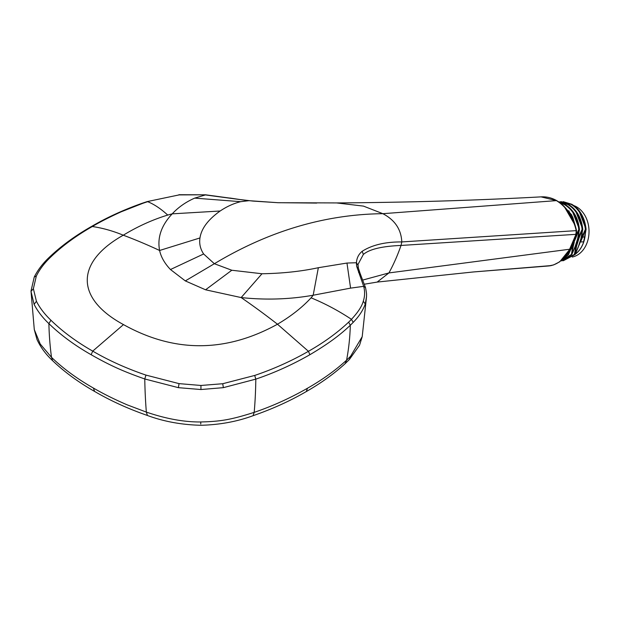 <?xml version="1.0" encoding="UTF-8"?>
<svg xmlns="http://www.w3.org/2000/svg" width="620" height="620" viewBox="0 0 620 620"><rect width="100%" height="100%" fill="white"/><g stroke="black" fill="none" stroke-linecap="round" stroke-linejoin="round"><path stroke-width="0.93" d="M576.019 231.004L576.205 230.64A293186.088 46841.07 -15.9 0 1 401.799 241.932C385.377 241.815 372.178 244.931 362.196 251.278C358.624 254.246 356.709 258.067 356.454 262.733L346.967 263.05L318.347 267.708C301.173 271.405 282.387 273.42 261.989 273.753L231.81 270.243L214.365 263.725C268.739 231.028 324.903 214.35 382.842 213.683L556.442 200.624C566.424 206.84 573.012 216.845 576.205 230.64L575.98 234.337L575.841 233.639L575.98 234.337L401.024 245.442C381.92 246.241 369.357 249.248 363.343 254.463L358.011 264.422L358.36 268.042L356.779 266.623L363.676 286.347L350.587 288.13L313.178 295.228A108.701 59.566 174.8 0 1 311.07 297.825C302.196 307.45 290.997 316.247 277.481 324.221C225.618 352.764 174.282 352.888 123.473 324.601L92.729 351.122C108.748 360.476 126.496 368.466 145.964 375.1L179.033 383.625L200.95 385.469L222.735 383.726L254.704 375.449C273.482 369.086 291.4 361.042 308.442 351.3L277.481 324.221A666.206 384.632 -120 0 0 241.157 297.569L205.569 289.796L185.31 280.906L214.365 263.725L203.631 253.975C200.314 248.953 199.09 243.613 199.973 237.948C201.368 228.578 208.088 219.604 220.147 211.009C226.804 206.537 233.639 203.43 240.661 201.678L194.688 198.121C185.876 201.981 178.389 207.22 172.221 213.846A108.74 69.153 2.5 0 0 167.725 215.07C152.567 219.697 137.749 226.409 123.279 235.197C75.183 262.268 75.276 298.483 123.473 324.601M575.98 234.337L569.625 249.24C565.262 258.098 559.124 263.539 551.196 265.577L473.354 271.963L377.154 282.085L388.926 272.932A302104.439 83235.171 -166.7 0 1 569.625 249.24L576.344 234.19L576.569 230.694L575.484 226.486C571.942 214.753 565.719 206.15 556.822 200.694L541.043 196.873M362.894 280.023L388.926 272.932A166.888 132.889 -92.9 0 0 401.024 245.442L401.799 241.932C401.202 229.4 394.886 219.984 382.842 213.683L363.49 206.111L336.652 202.934L278.086 202.717L248.969 200.679L240.661 201.678M261.989 273.753L241.157 297.569C265.786 300.165 289.796 299.382 313.178 295.228L318.347 267.708M357.98 265.321L356.454 262.733A66.828 27.807 27.3 0 0 356.779 266.623M548.235 265.996A34.317 26.381 -91.8 0 0 548.328 265.988L473.285 271.971M248.883 200.671L248.969 200.679A66.828 11.935 -172.6 0 1 240.824 199.671L205.352 194.936L194.688 198.121M167.725 215.07C160.844 208.762 154.163 204.298 147.692 201.686A171.911 90.21 -2.5 0 0 142.802 203.313L121.125 211.831C109.484 217.139 99.882 222.03 92.318 226.525C102.385 227.974 112.708 230.865 123.279 235.197A666.206 384.64 60 0 1 159.603 250.48C157.155 237.607 161.363 225.393 172.221 213.846L220.147 211.009M199.973 237.948L159.603 250.48C161.03 257.052 164.649 263.399 170.469 269.529L185.31 280.906M311.07 297.825C324.911 303.49 338.373 310.651 351.463 319.323C357.957 312.364 361.902 306.334 363.281 301.212C364.885 296.414 365.017 291.454 363.676 286.347L365.513 287.603L360.142 273.505L358.562 272.451M362.204 336.675L359.553 345.208L349.37 359.522L345.077 363.723L346.58 360.173A317.425 254.425 -153.7 0 0 350.315 325.237A179.451 107.748 3.5 0 0 353.183 322.377C358.972 316.518 363.002 310.387 365.265 303.971L366.544 296.554L362.204 336.675L350.633 356.182A169.214 100.673 -177.8 0 1 346.58 360.173C335.412 370.396 322.392 379.75 307.512 388.228L306.249 391.584C320.92 383.207 333.862 373.922 345.069 363.731L345.069 363.731M353.183 322.377L351.463 319.323A172.531 105.059 -174.9 0 1 348.634 322.152L350.315 325.237C340.845 334.335 329.119 343.341 309.892 354.71C292.307 364.738 274.28 372.876 255.812 379.13L223.363 387.655L200.95 389.531L178.382 387.663L144.77 378.975C122.59 371.178 109.756 365.288 91.132 354.718L92.729 351.122C76.5 341.876 62.566 331.576 50.925 320.23C44.64 314.239 39.804 307.923 36.417 301.281L33.372 288.719L36.309 276.094C39.556 269.514 44.222 263.298 50.305 257.44C62.039 246.101 76.043 235.794 92.318 226.525L91.272 226.61C106.617 217.612 123.582 209.831 142.166 203.259L147.103 201.616L179.126 194.897L205.561 194.804L229.756 198.09M348.634 322.152C337.319 332.8 323.919 342.519 308.442 351.3L309.892 354.71M145.964 375.1L144.77 378.975A431.435 169.934 107.4 0 0 146.343 412.091C166.09 418.825 184.225 422.119 200.756 421.972C221.301 421.476 231.477 419.531 254.185 412.37C272.281 406.232 290.059 398.187 307.512 388.228M574.213 222.712L565.618 208.018M575.964 228.214L568.85 210.754M585.148 234.918A26.273 20.166 87.8 0 1 577.669 252.03A26.273 20.166 87.8 0 1 575.314 254.06M574.213 239.909L573.601 242.226A26.303 19.832 85.7 0 1 572.299 245.69M574.864 238.251L573.934 242.226A26.303 19.832 85.7 0 1 571.408 248.054M574.066 240.281L568.563 254.572L568.99 250.868M563.983 257.951L567.757 254.735L568.145 252.286M575.128 225.339L564.208 206.491M575.879 227.897L572.725 216.992L563.247 205.538M581.157 238.049L580.235 241.971A26.303 19.832 85.7 0 1 578.925 245.435M584.49 237.793L583.544 241.854L580.56 241.963L581.855 234.926M575.329 237.018L572.71 246.156A26.459 19.918 85.9 0 1 570.842 249.449M579.057 229.547L578.778 229.571C577.491 217.992 572.733 209.676 564.495 204.623L564.696 204.476C572.989 209.614 577.778 217.969 579.057 229.547L578.778 229.571A59.598 33.759 119.6 0 0 575.166 238.126L575.701 238.266L573.934 242.226M564.495 204.623L559.93 202.74M563.394 258.587L568.214 254.649A0.643 0.527 -58.1 0 0 568.4 254.44A0.643 0.434 -10.5 0 1 568.168 254.564L568.455 254.642A0.651 0.395 -117.4 0 0 568.517 254.433A58.427 33.736 -60 0 0 571.966 246.264L572.942 244.001M561.875 260.849L575.143 254.177A58.102 33.542 120 0 0 578.592 246.008L581.111 238.034M579.568 243.753L575.034 254.541L563.27 260.757M585.993 229.741A67.402 39.533 120.2 0 1 584.691 236.755L584.443 237.817M578.801 210.374L586.055 229.261A0.682 0.465 -119.3 0 1 586.039 229.663A0.643 0.434 169.8 0 1 585.892 229.842A66.472 38.378 120 0 1 584.567 236.964L582.692 237.034L580.56 241.963L581.808 237.77L582.226 233.004M572.066 246.156L568.439 254.681M577.84 238.173L576.918 242.102A26.303 19.832 85.7 0 1 575.616 245.559M578.545 235.05L577.243 242.102A26.303 19.832 85.7 0 1 574.717 247.922M561.526 260.377L571.532 254.526A0.643 0.527 -58.1 0 0 571.718 254.309L571.826 254.309A58.11 33.55 120 0 0 575.283 246.14L577.801 238.158M572.71 246.156L571.477 254.44A0.643 0.434 -10.5 0 0 571.718 254.309L573.268 246.218L572.71 246.156M579.01 229.935L579.158 230.097A58.094 33.542 120 0 0 575.701 238.266M564.696 204.476L559.504 202.422M563.014 258.982L568.571 254.549M578.592 246.008L581.173 237.964L582.746 229.392L575.468 210.49M575.159 254.208A59.613 35.069 120.4 0 0 578.654 246.008M584.35 237.847L584.644 236.933M586.055 229.261L584.133 239.328M582.164 236.879L582.692 237.034A59.621 34.418 120 0 1 585.784 229.842A0.651 0.395 62.7 0 0 585.745 229.586L585.892 229.842A0.643 0.527 121.9 0 0 585.993 229.571L585.404 229.315A60.721 34.418 119.6 0 0 582.164 236.879L581.808 237.77L582.343 237.925M585.636 229.679L585.404 229.315C583.753 217.24 578.995 208.924 571.121 204.368L560.542 201.849M568.331 254.82L562.983 259.013M575.283 246.14L577.863 238.096L579.429 229.516L572.159 210.622M578.909 233.151L578.483 238.003L576.019 246.024A26.459 19.918 85.9 0 1 574.159 249.325M582.366 229.423L582.087 229.447C580.8 217.86 576.042 209.544 567.804 204.499L568.013 204.352C576.306 209.483 581.095 217.837 582.366 229.423L582.087 229.447A59.598 33.759 119.6 0 0 578.483 238.003L579.018 238.142L576.585 246.086L576.019 246.024L574.384 254.479L574.841 254.394A0.643 0.527 -58.1 0 0 575.034 254.185L575.143 254.177A0.651 0.395 -117.4 0 1 575.089 254.386L575.197 254.293M567.804 204.499L558.814 201.95M561.232 260.632L571.307 254.719M577.39 240.095L579.444 229.803A0.682 0.465 -119.3 0 1 579.444 229.803A0.682 0.465 -119.3 0 0 579.429 229.516L579.119 229.842A0.651 0.395 62.7 0 1 579.158 230.097L579.266 230.097A0.643 0.434 169.8 0 0 579.413 229.912L579.359 229.826A0.643 0.527 121.9 0 1 579.266 230.097L577.708 238.188M579.382 229.524C578.46 222.278 578.297 222.96 576.561 218.015L571.152 209.428L565.029 204.468L559.317 202.29L565.122 204.515M571.849 254.34A59.613 35.069 120.4 0 0 575.337 246.14M571.477 254.44L561.146 260.702L574.794 254.309A0.643 0.434 -10.5 0 0 575.034 254.185L576.585 246.086M568.339 204.337L568.393 204.352C576.701 209.49 581.49 217.837 582.761 229.385L582.699 229.392C581.777 222.154 581.607 222.812 579.87 217.883L574.461 209.297L568.339 204.337L558.55 201.763M580.707 239.971L582.761 229.385A0.682 0.465 -119.3 0 1 582.761 229.671L582.761 229.671A0.682 0.465 -119.3 0 1 582.73 229.787A0.643 0.434 169.8 0 1 582.575 229.966L582.467 229.974A58.094 33.542 120 0 0 579.018 238.142M571.656 204.213L571.71 204.22C580.018 209.366 584.807 217.713 586.078 229.261L586.009 229.268C584.474 219.248 583.753 218.465 580.537 212.776C578.514 209.397 575.554 206.537 571.656 204.213L561.123 201.663M585.683 229.292C584.404 217.713 579.622 209.358 571.322 204.22L560.1 201.733M565.029 204.468L565.083 204.476C573.392 209.622 578.181 217.969 579.452 229.516L579.444 229.795A0.682 0.465 -119.3 0 1 579.413 229.912M582.32 229.811L582.467 229.974A0.651 0.395 62.7 0 0 582.436 229.71L582.676 229.702A0.643 0.527 121.9 0 1 582.575 229.966L581.025 238.065M568.013 204.352L558.573 201.779M576.251 243.877L571.772 254.518A0.651 0.395 -117.4 0 0 571.826 254.309L571.756 254.556M561.596 260.865L574.624 254.588M582.699 229.392L582.73 229.787M586.009 229.268L586.039 229.663M572.283 257.029A26.373 20.235 -92.2 0 0 586.187 217.969A26.373 20.235 -92.2 0 0 573.864 205.6M575.236 254.231A26.373 20.235 -92.2 0 0 585.272 234.275M556.83 200.694C551.893 197.873 546.724 196.594 541.307 196.858C475.819 200.431 407.596 202.453 336.652 202.934L336.358 202.934M363.343 254.463L362.196 251.278M205.569 289.796L231.81 270.243M350.587 288.13L346.967 263.05M569.989 249.062L559.744 261.787L553.621 264.918L548.328 265.988A34.317 26.381 -91.8 0 0 551.196 265.577L551.397 265.531M170.469 269.529L203.631 253.975M277.636 202.701L278.086 202.717M229.927 198.028L240.824 199.671M365.265 303.971L363.281 301.212M33.372 288.719L31.008 291.416L34.108 304.366C37.549 311.124 42.478 317.541 48.895 323.625A431.419 308.217 -43.3 0 0 51.506 357.337L52.623 360.677C45.857 354.408 40.649 347.355 36.998 339.528L34.294 329.6L40.207 343.992L51.506 357.337C63.232 368.606 77.182 378.836 93.364 388.027C103.385 393.863 114.692 399.474 127.27 404.883L146.343 412.091L147.436 415.485C163.781 421.53 181.559 424.793 200.764 425.281C219.612 424.808 237.049 421.615 253.076 415.695L254.185 412.37A383.23 159.565 -108.9 0 0 255.812 379.13L254.704 375.449M349.37 359.522L350.633 356.182M147.103 201.616L179.126 194.897M178.382 387.663L179.033 383.625M200.95 389.531L200.95 385.469M223.363 387.655L222.735 383.726M142.166 203.259L142.802 203.313M91.272 226.602C74.865 235.941 60.698 246.334 48.771 257.796L50.305 257.44M48.771 257.796C42.54 263.748 37.712 270.149 34.263 277.001L36.309 276.094M34.108 304.366L36.417 301.281M91.132 354.718C74.764 345.402 60.682 335.033 48.895 323.625L50.925 320.23M200.756 421.972L200.764 424.018M93.364 388.027L94.62 391.437C110.5 400.745 128.108 408.758 147.436 415.485M573.764 241.025L573.601 242.226M573.415 242.288L571.966 246.264M574.252 242.249L573.268 246.218M563.224 201.671L571.749 204.259M316.696 203.073L277.83 202.694L252.821 201.066L240.862 199.632M358.36 268.042L360.142 273.505M377.154 282.085L364.49 284.192M366.544 296.554C366.404 294.841 367.071 295.236 365.513 287.603M178.917 194.719L205.561 194.804M253.076 415.695C272.49 408.952 290.214 400.915 306.249 391.584M34.263 277.001L31 291.028L34.294 329.608M52.623 360.685C64.465 372.008 78.461 382.261 94.612 391.437M576.011 228.369L571.756 214.985L563.162 205.453M560.015 201.802L568.385 204.344M561.146 260.702L571.88 254.448"/></g></svg>
